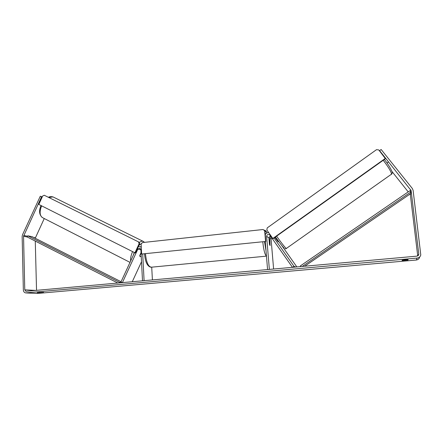 <?xml version="1.0" encoding="UTF-8"?>
<svg xmlns="http://www.w3.org/2000/svg" width="443" height="443" viewBox="0 0 443 443"><rect width="100%" height="100%" fill="white"/><g stroke="black" fill="none" stroke-linecap="round" stroke-linejoin="round"><path stroke-width="0.66" d="M278.21 241.8L274.865 237.387M295.697 267.051L293.964 266.282L274.051 237.969M296.871 266.946L281.726 245.455M271.587 237.614L271.072 239.01L273.613 269.039M265.246 241.501L267.578 269.582L269.366 269.422L266.614 236.396C267.002 234.497 268.026 234.015 269.687 234.951L292.458 267.345L293.964 266.282M268.696 232.625C267.19 232.597 266.044 233.239 265.263 234.546M270.789 236.479L269.77 238.245L270.069 245.577L269.422 244.171L268.884 237.725L270.319 235.814M141.04 252.682L139.722 255.528L140.093 256.719L141.223 256.192M140.891 249.786L137.889 249.066L122.373 282.662L120.978 281.931L134.528 252.593M132.258 281.77L141.511 261.747M142.707 254.094L144.097 280.707L142.502 280.845L140.88 249.603L139.982 248.207L137.889 249.066M151.716 267.168L152.409 279.954M138.471 246.535L141.267 247.017M141.046 252.826L139.7 255.738M416.974 256.132L25.86 291.3L24.769 289.822L23.551 236.274L41.526 196.836L40.28 196.221L22.488 234.812L22.15 236.44L23.346 289.949C23.473 291.538 24.204 292.524 25.544 292.906L417.206 258.064C419.128 257.782 420.324 256.752 420.784 254.963L413.109 190.318L412.339 188.508L381.157 149.507L379.59 150.637L411.098 190.551L418.779 254.016L418.768 254.553L416.974 256.132M37.267 292.624L43.647 292.369L37.267 292.59M405.184 259.786L402.166 260.191L402.094 260.539L408.014 260.013L408.13 259.659L405.184 259.786M419.682 257.062C419.233 258.778 418.087 259.77 416.237 260.035L37.35 293.454M409.963 194.106L410.379 195.036L417.727 255.921M391.944 171.452L408.213 191.902M36.536 290.392L35.274 241.081M35.235 238.245L44.256 218.532M42.284 196.869L40.28 196.221M42.201 197.052L41.526 196.836M379.618 150.997L379.59 150.637M407.975 259.648L408.014 260.013M39.388 292.336L39.394 292.729M269.106 240.355L269.51 244.536L270.069 245.577L269.931 240.787L269.366 239.735L269.156 240.35M141.633 254.027L265.839 241.441L264.969 231.024L263.076 229.513L142.364 242.587L141.118 244.137L141.633 254.027L265.839 241.441M265.545 241.28L264.676 230.842M263.076 229.513L264.969 231.024M134.932 252.798L38.801 204.428L42.7 195.967L44.278 195.263L138.532 241.9L139.102 243.766L139.678 243.921L135.514 252.936L134.932 252.798L139.102 243.766M44.278 195.263L138.532 241.9M139.678 243.921L139.108 242.061M388.395 162.044L387.027 163.018M277.368 240.903L277.65 240.704L275.247 237.287L274.942 237.503M272.81 238.489L273.06 238.672L385.438 158.694L378.759 149.922L376.506 149.668L267.218 227.896L266.841 229.983L272.81 238.489L385.449 158.312M304.679 266.243L410.6 193.674L410.871 191.991L302.248 266.464M410.871 191.991L409.902 190.745L300.376 265.9L300.852 266.586M121.072 281.726L32.178 236.7L27.815 235.814L27.272 237.016L117.86 283.066M122.141 282.54L119.355 282.257L119.04 282.961M27.815 235.814L119.355 282.257M268.884 237.725L266.614 236.396M271.072 239.01L269.77 238.245M130.015 262.372L43.054 217.917C39.726 216.14 39.239 212.114 41.598 205.834M48.902 197.434L53.016 196.913L53.896 197.345M143.682 241.596L143.034 241.285C141.993 241.014 140.73 241.424 139.246 242.515M132.584 251.618C130.967 255.356 130.325 258.479 130.657 260.982M133.133 255.622L134.268 252.466M139.08 245.217L141.788 243.307M416.237 260.035L417.206 258.064M38.004 293.487L26.264 292.945M35.374 237.813L33.718 237.481M27.621 236.246L23.723 235.46M27.272 237.016L23.551 236.274M36.044 290.436L24.769 289.822M417.915 255.81L418.779 254.016M410.379 195.036L411.098 190.551M410.44 191.437L410.722 189.648M263.845 230.089L264.15 230.094M266.847 233.007C266.149 231.346 265.545 230.964 265.041 231.855M264.532 241.573L266.016 250.777M145.459 253.811C146.384 262.638 148.449 267.09 151.65 267.173L266.459 256.137M266.459 256.12C264.842 254.686 263.618 249.896 262.782 241.751M276.587 236.163C281.383 242.88 284.6 247 286.239 248.534L391.551 174.138C391.18 171.629 388.406 167.011 383.217 160.272M284.168 248.191C282.651 246.779 279.732 243.041 275.424 236.988C279.915 243.273 282.844 247.028 284.223 248.257M140.691 246.657L141.256 246.795M42.212 217.496C39.15 214.539 38.762 210.563 41.055 205.563M48.525 197.246C49.638 196.592 51.139 196.482 53.016 196.913L143.034 241.285L144.529 242.349M25.86 291.3L26.248 291.317M418.768 254.553L418.319 255.467M263.873 230.116C265.484 230.249 266.498 231.202 266.913 232.974M144.562 253.905L144.568 253.994C145.221 261.918 147.325 266.337 150.886 267.245M269.056 239.768L269.366 239.735M391.479 174.392L392.182 173.163M286.383 248.617L285.226 248.805M384.336 159.474C389.984 166.225 393.068 173.351 392.205 172.958"/></g></svg>
